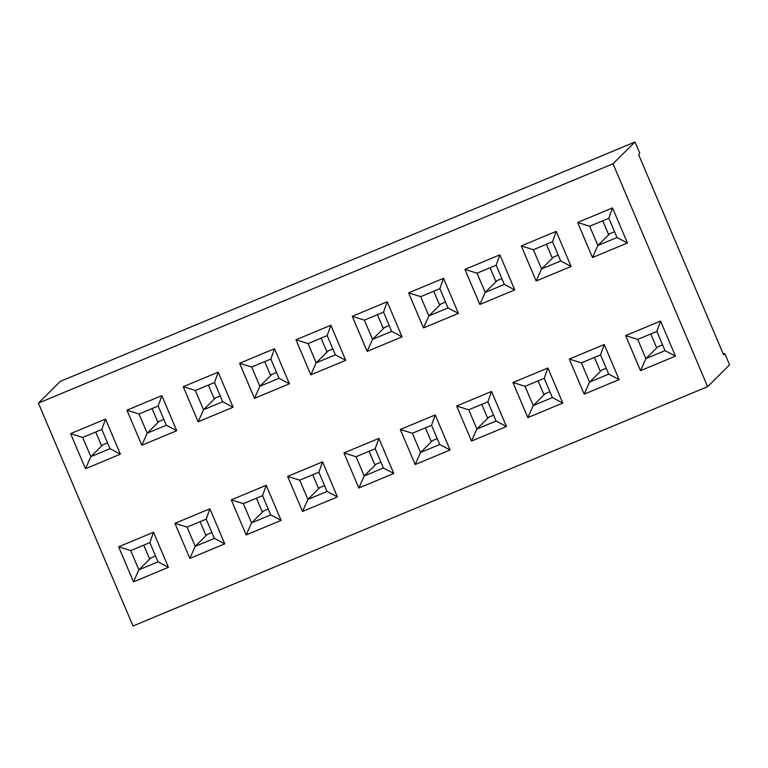 <?xml version="1.0" encoding="UTF-8"?>
<svg xmlns="http://www.w3.org/2000/svg" width="768" height="768" viewBox="0 0 768 768"><rect width="100%" height="100%" fill="white"/><g stroke="black" fill="none" stroke-linecap="round" stroke-linejoin="round"><path stroke-width="1.15" d="M729.6 364.877L724.8 353.568L723.331 354.173L724.8 353.568L723.581 354.768L638.573 154.512L639.792 153.302L634.992 141.994L60.365 381.341L38.4 403.123L60.365 381.341L634.992 141.994L613.018 163.766L634.992 141.994L639.792 153.302L638.573 154.512L723.581 354.768L724.8 353.568L729.6 364.877L707.635 386.659L133.008 626.006L38.4 403.123L613.018 163.766L707.635 386.659L729.6 364.877M133.008 626.006L707.635 386.659L613.018 163.766L38.4 403.123L133.008 626.006M133.498 581.866L118.608 546.797L153.542 532.243L168.432 567.322L133.498 581.866L168.432 567.322L158.026 561.84L138.874 569.818L150.835 557.962L138.874 569.818L130.714 550.589L149.866 542.611L158.026 561.84L138.874 569.818L133.498 581.866L138.874 569.818L130.714 550.589L118.608 546.797L133.498 581.866M85.478 468.73L70.589 433.651L105.514 419.098L120.403 454.176L85.478 468.73L120.403 454.176L110.006 448.694L90.845 456.682L102.806 444.816L90.845 456.682L82.685 437.443L101.837 429.466L110.006 448.694L90.845 456.682L85.478 468.73L90.845 456.682L82.685 437.443L70.589 433.651L85.478 468.73M141.811 445.258L126.922 410.189L161.846 395.635L176.736 430.714L141.811 445.258L176.736 430.714L166.339 425.232L147.187 433.21L159.139 421.354L147.187 433.21L139.018 413.981L158.17 406.003L166.339 425.232L147.187 433.21L141.811 445.258L147.187 433.21L139.018 413.981L126.922 410.189L141.811 445.258M198.144 421.795L183.254 386.717L218.189 372.173L233.069 407.242L198.144 421.795L233.069 407.242L222.672 401.77L203.52 409.747L215.482 397.891L203.52 409.747L195.35 390.509L214.512 382.531L222.672 401.77L203.52 409.747L198.144 421.795L203.52 409.747L195.35 390.509L183.254 386.717L198.144 421.795M254.477 398.333L239.597 363.254L274.522 348.71L289.411 383.779L254.477 398.333L289.411 383.779L279.005 378.307L259.853 386.285L271.814 374.419L259.853 386.285L251.693 367.046L270.845 359.069L279.005 378.307L259.853 386.285L254.477 398.333L259.853 386.285L251.693 367.046L239.597 363.254L254.477 398.333M189.84 558.403L174.95 523.325L209.875 508.781L224.765 543.85L189.84 558.403L224.765 543.85L214.368 538.378L195.206 546.355L207.168 534.499L195.206 546.355L187.046 527.117L206.198 519.139L214.368 538.378L195.206 546.355L189.84 558.403L195.206 546.355L187.046 527.117L174.95 523.325L189.84 558.403M246.173 534.941L231.283 499.862L266.208 485.309L281.098 520.387L246.173 534.941L281.098 520.387L270.701 514.915L251.549 522.893L263.501 511.027L251.549 522.893L243.379 503.654L262.531 495.677L270.701 514.915L251.549 522.893L246.173 534.941L251.549 522.893L243.379 503.654L231.283 499.862L246.173 534.941M302.506 511.469L287.616 476.4L322.55 461.846L337.43 496.925L302.506 511.469L337.43 496.925L327.034 491.443L307.882 499.421L319.843 487.565L307.882 499.421L299.712 480.192L318.874 472.214L327.034 491.443L307.882 499.421L302.506 511.469L307.882 499.421L299.712 480.192L287.616 476.4L302.506 511.469M310.819 374.861L295.93 339.792L330.854 325.238L345.744 360.317L310.819 374.861L345.744 360.317L335.347 354.835L316.195 362.813L328.147 350.957L316.195 362.813L308.026 343.584L327.178 335.606L335.347 354.835L316.195 362.813L310.819 374.861L316.195 362.813L308.026 343.584L295.93 339.792L310.819 374.861M402.077 336.845L367.152 351.398L352.262 316.32L387.187 301.776L402.077 336.845L387.187 301.776L383.52 312.134L391.68 331.373L372.528 339.35L384.49 327.494L372.528 339.35L364.358 320.112L383.52 312.134L391.68 331.373L402.077 336.845L391.68 331.373L372.528 339.35L367.152 351.398L402.077 336.845M343.958 452.928L378.883 438.384L393.773 473.453L358.838 488.006L343.958 452.928L358.838 488.006L364.214 475.958L376.176 464.102L364.214 475.958L356.054 456.72L375.206 448.742L383.366 467.981L364.214 475.958L356.054 456.72L343.958 452.928L356.054 456.72L375.206 448.742L378.883 438.384L343.958 452.928M450.106 449.99L415.181 464.544L400.291 429.466L435.216 414.922L450.106 449.99L435.216 414.922L431.539 425.28L439.709 444.518L420.547 452.496L432.509 440.63L420.547 452.496L412.387 433.258L431.539 425.28L439.709 444.518L450.106 449.99L439.709 444.518L420.547 452.496L415.181 464.544L450.106 449.99M506.438 426.528L471.514 441.072L456.624 406.003L491.549 391.45L506.438 426.528L491.549 391.45L487.882 401.818L496.042 421.046L476.89 429.024L488.851 417.168L476.89 429.024L468.72 409.795L487.882 401.818L496.042 421.046L506.438 426.528L496.042 421.046L476.89 429.024L471.514 441.072L506.438 426.528M458.419 313.382L423.485 327.936L408.595 292.858L443.53 278.314L458.419 313.382L443.53 278.314L439.853 288.672L448.013 307.91L428.861 315.888L440.822 304.022L428.861 315.888L420.701 296.65L439.853 288.672L448.013 307.91L458.419 313.382L448.013 307.91L428.861 315.888L423.485 327.936L458.419 313.382M514.752 289.92L479.818 304.464L464.938 269.395L499.862 254.842L514.752 289.92L499.862 254.842L496.186 265.21L504.355 284.438L485.194 292.416L497.155 280.56L485.194 292.416L477.034 273.187L496.186 265.21L504.355 284.438L514.752 289.92L504.355 284.438L485.194 292.416L479.818 304.464L514.752 289.92M562.781 403.056L527.846 417.61L512.957 382.531L547.891 367.987L562.781 403.056L547.891 367.987L544.214 378.346L552.374 397.584L533.222 405.562L545.184 393.706L533.222 405.562L525.062 386.323L544.214 378.346L552.374 397.584L562.781 403.056L552.374 397.584L533.222 405.562L527.846 417.61L562.781 403.056M619.114 379.594L584.179 394.147L569.299 359.069L604.224 344.525L619.114 379.594L604.224 344.525L600.547 354.883L608.717 374.122L589.555 382.099L601.517 370.243L589.555 382.099L581.395 362.861L600.547 354.883L608.717 374.122L619.114 379.594L608.717 374.122L589.555 382.099L584.179 394.147L619.114 379.594M571.085 266.448L536.16 281.002L521.27 245.923L556.195 231.379L571.085 266.448L556.195 231.379L552.518 241.738L560.688 260.976L541.536 268.954L553.488 257.098L541.536 268.954L533.366 249.715L552.518 241.738L560.688 260.976L571.085 266.448L560.688 260.976L541.536 268.954L536.16 281.002L571.085 266.448M627.418 242.986L592.493 257.539L577.603 222.461L612.528 207.917L627.418 242.986L612.528 207.917L608.861 218.275L617.021 237.514L597.869 245.491L609.83 233.635L597.869 245.491L589.699 226.253L608.861 218.275L617.021 237.514L627.418 242.986L617.021 237.514L597.869 245.491L592.493 257.539L627.418 242.986M675.446 356.131L640.522 370.675L625.632 335.606L660.557 321.053L675.446 356.131L660.557 321.053L656.88 331.421L665.05 350.65L645.898 358.627L657.85 346.771L645.898 358.627L637.728 339.398L656.88 331.421L665.05 350.65L675.446 356.131L665.05 350.65L645.898 358.627L640.522 370.675L675.446 356.131M158.026 561.84L168.432 567.322L153.542 532.243L149.866 542.611L158.026 561.84M149.866 542.611L153.542 532.243L118.608 546.797L130.714 550.589L149.866 542.611M110.006 448.694L120.403 454.176L105.514 419.098L101.837 429.466L110.006 448.694M101.837 429.466L105.514 419.098L70.589 433.651L82.685 437.443L101.837 429.466M166.339 425.232L176.736 430.714L161.846 395.635L158.17 406.003L166.339 425.232M158.17 406.003L161.846 395.635L126.922 410.189L139.018 413.981L158.17 406.003M222.672 401.77L233.069 407.242L218.189 372.173L214.512 382.531L222.672 401.77M214.512 382.531L218.189 372.173L183.254 386.717L195.35 390.509L214.512 382.531M279.005 378.307L289.411 383.779L274.522 348.71L270.845 359.069L279.005 378.307M270.845 359.069L274.522 348.71L239.597 363.254L251.693 367.046L270.845 359.069M214.368 538.378L224.765 543.85L209.875 508.781L206.198 519.139L214.368 538.378M206.198 519.139L209.875 508.781L174.95 523.325L187.046 527.117L206.198 519.139M270.701 514.915L281.098 520.387L266.208 485.309L262.531 495.677L270.701 514.915M262.531 495.677L266.208 485.309L231.283 499.862L243.379 503.654L262.531 495.677M327.034 491.443L337.43 496.925L322.55 461.846L318.874 472.214L327.034 491.443M318.874 472.214L322.55 461.846L287.616 476.4L299.712 480.192L318.874 472.214M335.347 354.835L345.744 360.317L330.854 325.238L327.178 335.606L335.347 354.835M327.178 335.606L330.854 325.238L295.93 339.792L308.026 343.584L327.178 335.606M383.52 312.134L387.187 301.776L352.262 316.32L364.358 320.112L383.52 312.134M364.358 320.112L352.262 316.32L367.152 351.398L372.528 339.35L364.358 320.112M364.214 475.958L358.838 488.006L393.773 473.453L383.366 467.981L364.214 475.958M383.366 467.981L393.773 473.453L378.883 438.384L375.206 448.742L383.366 467.981M431.539 425.28L435.216 414.922L400.291 429.466L412.387 433.258L431.539 425.28M412.387 433.258L400.291 429.466L415.181 464.544L420.547 452.496L412.387 433.258M487.882 401.818L491.549 391.45L456.624 406.003L468.72 409.795L487.882 401.818M468.72 409.795L456.624 406.003L471.514 441.072L476.89 429.024L468.72 409.795M439.853 288.672L443.53 278.314L408.595 292.858L420.701 296.65L439.853 288.672M420.701 296.65L408.595 292.858L423.485 327.936L428.861 315.888L420.701 296.65M496.186 265.21L499.862 254.842L464.938 269.395L477.034 273.187L496.186 265.21M477.034 273.187L464.938 269.395L479.818 304.464L485.194 292.416L477.034 273.187M544.214 378.346L547.891 367.987L512.957 382.531L525.062 386.323L544.214 378.346M525.062 386.323L512.957 382.531L527.846 417.61L533.222 405.562L525.062 386.323M600.547 354.883L604.224 344.525L569.299 359.069L581.395 362.861L600.547 354.883M581.395 362.861L569.299 359.069L584.179 394.147L589.555 382.099L581.395 362.861M552.518 241.738L556.195 231.379L521.27 245.923L533.366 249.715L552.518 241.738M533.366 249.715L521.27 245.923L536.16 281.002L541.536 268.954L533.366 249.715M608.861 218.275L612.528 207.917L577.603 222.461L589.699 226.253L608.861 218.275M589.699 226.253L577.603 222.461L592.493 257.539L597.869 245.491L589.699 226.253M656.88 331.421L660.557 321.053L625.632 335.606L637.728 339.398L656.88 331.421M637.728 339.398L625.632 335.606L640.522 370.675L645.898 358.627L637.728 339.398M650.774 333.965L656.458 347.357L662.563 344.813L656.458 347.357L650.774 333.965M594.432 357.427L600.115 370.819L606.23 368.275L600.115 370.819L594.432 357.427M538.099 380.899L543.782 394.282L549.898 391.738L543.782 394.282L538.099 380.899M481.766 404.362L487.45 417.754L493.565 415.21L487.45 417.754L481.766 404.362M425.434 427.824L431.117 441.216L437.222 438.672L431.117 441.216L425.434 427.824M369.091 451.296L374.774 464.678L380.89 462.134L374.774 464.678L369.091 451.296M312.758 474.758L318.442 488.15L324.557 485.606L318.442 488.15L312.758 474.758M256.426 498.221L262.109 511.613L268.224 509.069L262.109 511.613L256.426 498.221M200.083 521.683L205.776 535.075L211.882 532.531L205.776 535.075L200.083 521.683M143.75 545.155L149.434 558.547L155.549 556.003L149.434 558.547L143.75 545.155M264.73 361.613L270.413 375.005L276.528 372.461L270.413 375.005L264.73 361.613M208.397 385.075L214.08 398.467L220.195 395.923L214.08 398.467L208.397 385.075M152.064 408.547L157.747 421.939L163.862 419.395L157.747 421.939L152.064 408.547M95.722 432.01L101.414 445.402L107.52 442.858L101.414 445.402L95.722 432.01M321.072 338.15L326.755 351.542L332.861 348.998L326.755 351.542L321.072 338.15M377.405 314.688L383.088 328.07L389.203 325.526L383.088 328.07L377.405 314.688M433.738 291.216L439.421 304.608L445.536 302.064L439.421 304.608L433.738 291.216M490.07 267.754L495.754 281.146L501.869 278.602L495.754 281.146L490.07 267.754M546.413 244.291L552.096 257.674L558.202 255.13L552.096 257.674L546.413 244.291M602.746 220.819L608.429 234.211L614.544 231.667L608.429 234.211L602.746 220.819"/></g></svg>
